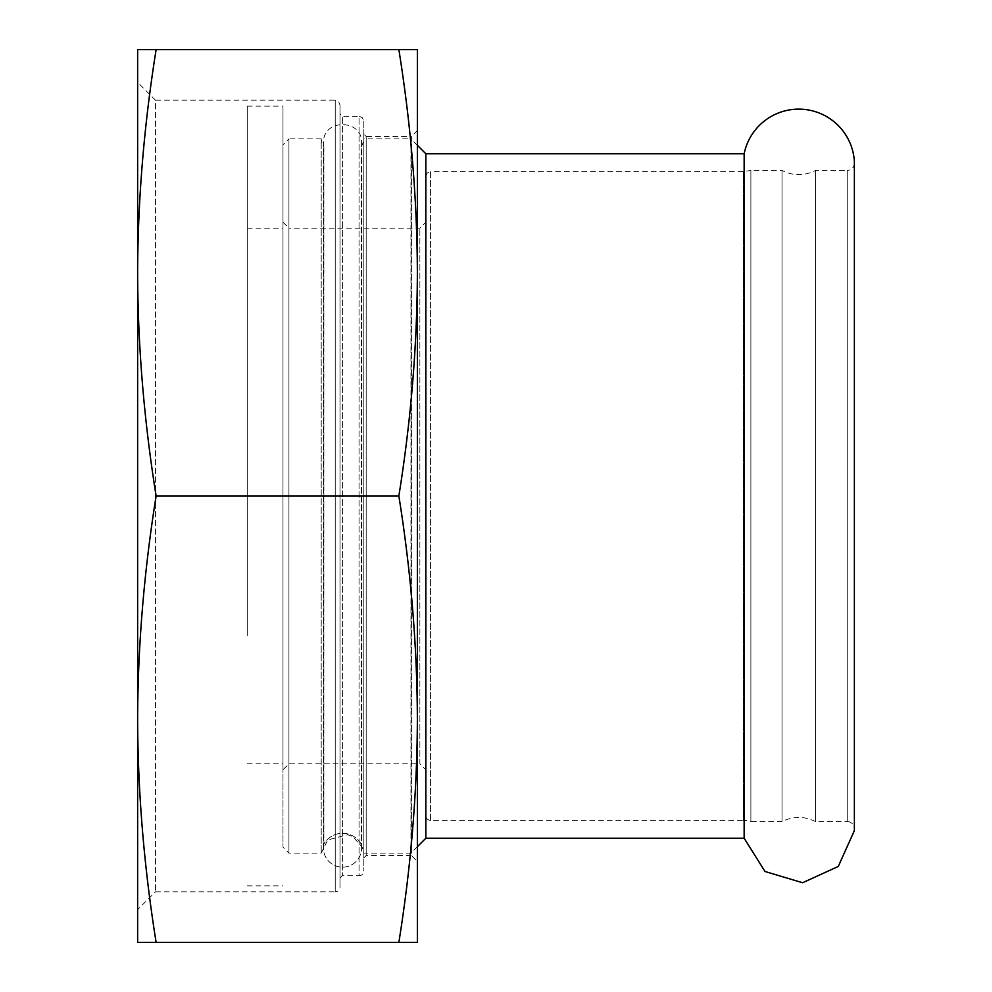 <?xml version="1.0" encoding="UTF-8"?>
<svg xmlns="http://www.w3.org/2000/svg" width="992" height="992" viewBox="0 0 992 992"><rect width="100%" height="100%" fill="white"/><g stroke="black" fill="none" stroke-linecap="round" stroke-linejoin="round"><path stroke-width="0.74" stroke-dasharray="4.96 3.72" d="M744.149 838.24L744.149 153.76M854.372 830.639L854.372 161.361M854.372 163.283C853.951 167.623 851.57 170.004 847.23 170.426L847.23 821.574L815.498 821.574L815.498 170.426L815.498 821.574C804.338 816.032 793.178 816.032 782.018 821.574L782.018 170.426L782.018 821.574L750.894 821.574L750.894 170.426L782.018 170.426A35.712 35.712 0 0 0 815.498 170.426L847.23 170.426L847.23 821.574A7.142 7.142 0 0 1 854.372 828.717L854.372 163.283L854.372 828.717M425.828 176.378L427.254 172.98L430.59 171.616L430.59 496L430.59 171.616L743.454 171.616L750.894 170.426L750.894 821.574A23.808 23.808 0 0 0 743.454 820.384L743.454 171.616L743.454 820.384L430.59 820.384A4.762 4.762 0 0 1 425.828 815.622L425.828 176.378L425.828 815.622M417.372 145.291L410.948 138.88L410.948 853.12L410.948 138.88L363.804 138.88L363.804 853.12L363.804 138.88A21.427 21.427 0 0 1 361.113 147.126L361.113 844.068A21.427 21.378 180 0 0 323.9 844.068L323.9 147.126A21.427 21.427 0 0 1 321.21 138.88L321.21 853.12L321.21 138.88L288.932 138.88L288.932 853.12L288.932 138.88L282.98 144.832L282.98 847.168L282.98 144.832M323.9 147.126L323.9 844.068A21.427 21.378 180 0 1 361.113 844.068L361.547 143.046C363.06 118.928 322.611 118.036 323.454 143.046L323.9 147.126M425.828 769.792L425.828 222.208L425.828 769.792L419.876 763.84L419.876 228.16L419.876 763.84L288.932 763.84L288.932 228.16L419.876 228.16L425.828 222.208M282.98 222.208L288.932 228.16L288.932 763.84L282.98 769.792L282.98 222.208L282.98 769.792M425.828 838.24L425.828 153.76M282.98 635.388L282.98 106.144L282.98 635.388M247.268 635.388L247.268 106.144L247.268 635.388M247.268 591.765L247.268 228.16L247.268 591.765M282.98 591.765L282.98 228.16L282.98 591.765M323.9 844.068A19.046 19.009 -0 0 0 342.5 867.157A19.046 19.009 -0 0 0 361.113 844.068A19.046 19.009 0 0 1 342.5 867.157A19.046 19.009 0 0 1 323.9 844.068M363.804 857.882L366.184 855.501L411.42 855.501L411.42 136.499L366.184 136.499L366.184 855.501L366.184 136.499L363.804 134.118L363.804 857.882L363.804 134.118M363.804 121.024L363.804 870.976L363.804 121.024L362.378 117.626L359.042 116.262L359.042 875.738A4.762 4.762 0 0 0 363.804 870.976M411.42 136.499L411.42 855.501L417.372 861.453L417.372 130.547L411.42 136.499M339.996 878.118L342.376 875.738L359.042 875.738L359.042 116.262L342.376 116.262L342.376 875.738L342.376 116.262L339.996 113.882L339.996 878.118L339.996 113.882M339.996 104.954L339.996 887.046L339.996 104.954L338.57 101.556L335.234 100.192L335.234 891.808A4.762 4.762 0 0 0 339.996 887.046M155.484 891.808L335.234 891.808L335.234 100.192L155.484 100.192L155.484 891.808L155.484 100.192L137.628 82.336L137.628 909.664L155.484 891.808M417.372 272.8C417.148 199.603 410.973 125.203 398.858 49.6L417.372 49.6L417.372 942.4L398.858 942.4C410.973 866.797 417.148 792.397 417.372 719.2C417.148 646.003 410.973 571.603 398.858 496C410.973 420.397 417.148 345.997 417.372 272.8L417.372 719.2M137.628 719.2L137.628 272.8L137.628 942.4L156.128 942.4C144.014 866.797 137.851 792.397 137.628 719.2C137.851 646.003 144.014 571.603 156.128 496C144.014 420.397 137.851 345.997 137.628 272.8L137.628 49.6L156.128 49.6C144.014 125.203 137.851 199.603 137.628 272.8M398.858 49.6L156.128 49.6M398.858 496L156.128 496M398.858 942.4L156.128 942.4M430.59 820.384L430.59 496L430.59 820.384M417.372 846.709L410.948 853.12L363.804 853.12L362.216 847.094L352.978 836.814L347.77 834.731L327.757 839.951L321.21 853.12L288.932 853.12L282.98 847.168M247.268 885.856L282.98 885.856M247.268 106.144L282.98 106.144M247.268 763.84L282.98 763.84M247.268 228.16L282.98 228.16M323.454 848.148L323.454 143.046L323.454 848.148M361.547 848.148L361.547 143.046L361.547 848.148"/><path stroke-width="1.49" d="M744.149 496L744.149 838.24L764.993 871.484L802.59 882.744L838.277 866.438L854.372 830.639L854.372 161.361A55.726 55.726 0 0 0 744.149 153.76L744.149 496M417.372 145.291L425.828 153.76L425.828 838.24L417.372 846.709M417.372 130.547L417.372 272.8L417.372 49.6L398.858 49.6C410.973 125.203 417.148 199.603 417.372 272.8C417.148 345.997 410.973 420.397 398.858 496C410.973 571.603 417.148 646.003 417.372 719.2L417.372 861.453M417.372 719.2C417.148 792.397 410.973 866.797 398.858 942.4L417.372 942.4L417.372 272.8M137.628 909.664L137.628 82.336M398.858 942.4L137.628 942.4L137.628 719.2C137.851 646.003 144.014 571.603 156.128 496C144.014 420.397 137.851 345.997 137.628 272.8L137.628 49.6L398.858 49.6M156.128 942.4C144.014 866.797 137.851 792.397 137.628 719.2M398.858 496L156.128 496M137.628 272.8C137.851 199.603 144.014 125.203 156.128 49.6M425.828 838.24L744.149 838.24M425.828 153.76L744.149 153.76"/></g></svg>
